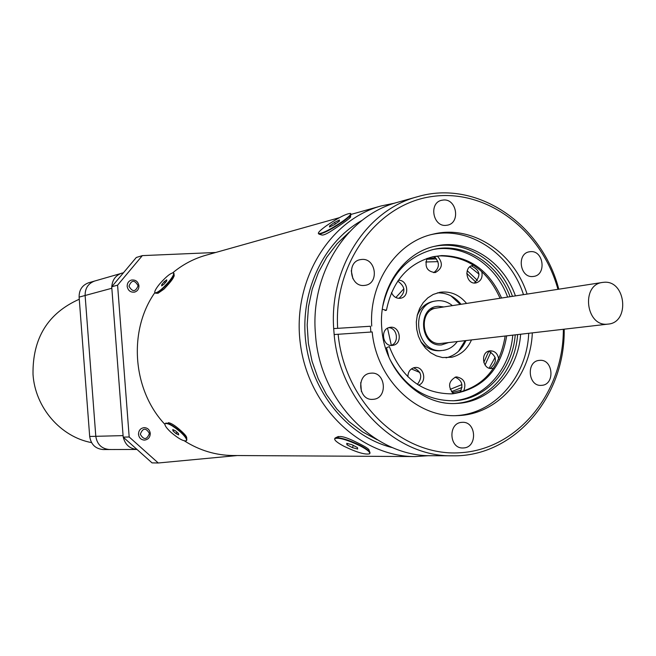 <?xml version="1.0" encoding="UTF-8"?>
<svg xmlns="http://www.w3.org/2000/svg" width="656" height="656" viewBox="0 0 656 656"><rect width="100%" height="100%" fill="white"/><g stroke="black" fill="none" stroke-linecap="round" stroke-linejoin="round"><path stroke-width="0.98" d="M425.76 261.998L437.97 261.629M466.736 273.347L475.854 282.154M488.802 351.181L483.808 362.432M461.931 384.596L450.164 389.352M417.437 196.743L397.667 202.278C347.229 215.316 309.862 273.462 315.479 334.24C319.636 400.996 374.863 456.945 431.919 455.715L452.443 455.813C395.355 456.994 339.751 401.661 334.158 334.544L333.691 328.59C329.279 267.402 367.024 209.805 417.437 196.743C476.625 179.039 542.053 223.835 558.789 289.189M532.705 276.529L533.763 276.414C546.686 274.839 543.627 250.412 530.655 251.633L529.326 251.797C516.543 253.626 519.855 277.873 532.705 276.529M463.808 447.933C477.773 447.195 476.264 421.267 462.324 422.325L461.734 422.357C447.909 422.94 449.057 448.688 462.89 447.982L463.808 447.933M373.108 399.315C388.106 398.684 385.925 371.427 371.017 373.182L370.87 373.198C356.044 373.871 358.102 400.882 372.87 399.332L373.108 399.315M361.39 391.517L360.71 382.628M541.667 385.343C555.378 384.793 553.229 358.734 539.609 360.365L539.503 360.374C525.907 360.939 527.965 386.843 541.495 385.351L541.667 385.343M334.158 334.544L372.198 331.961C376.552 379.504 416.896 418.159 457.576 415.592C497.33 414.723 530.614 376.88 532.319 332.871M370.402 326.253L333.691 328.59L370.402 326.253L370.861 332.051M455.863 415.633C494.821 413.805 526.989 376.47 528.703 333.289M515.452 295.889C503.259 260.949 467.958 238.399 435.543 246.107C402.809 252.626 378.135 289.665 381.8 328.467C384.441 370.935 420.463 406.236 456.797 403.415C490.089 402.243 518.142 371.132 520.626 334.224M523.48 294.642C510.384 253.47 469.458 226 431.41 234.569M455.371 403.473C488.015 401.529 515.165 370.812 517.633 334.576M515.231 334.847C512.574 370.041 485.768 399.537 454.009 400.759C426.22 400.964 404.867 387.179 389.951 359.414M512.762 335.134C510.122 369.771 484.046 398.955 452.829 400.808M445.752 225.402L447.663 225.131C460.512 222.704 456.765 198.924 443.694 199.982L441.472 200.31C428.794 203.016 432.821 226.574 445.752 225.402M364.014 285.467L365.441 285.294C379.365 283.261 375.945 258.12 361.932 259.423L360.119 259.669C346.409 262.047 350.165 286.902 364.014 285.467M352.928 278.743L351.255 270.698M382.776 306.254C389.787 275.536 406.72 256.586 433.559 249.403C464.505 242.154 498.191 263.482 510.081 296.717M432.419 249.665C463.013 243.179 495.895 264.401 507.621 297.094M512.475 296.348C500.479 262.064 466.154 239.645 434.165 246.426M527.08 294.085C513.763 252.101 471.623 224.442 433.058 234.159C396.642 241.966 368.91 282.58 371.731 326.065M338.135 334.183C344.564 402.366 401.956 456.633 459.774 452.763C517.674 449.721 563.504 392.993 563.348 329.279M557.944 289.321C541.831 230.469 486.875 188.493 432.107 196.505C377.29 203.885 333.527 262.884 337.66 328.23M564.185 329.189C565.39 396.626 514.197 457.175 452.443 455.813M495.157 357.315L489.163 368.164M461.266 390.172L452.214 392.534M451.476 391.681L461.996 387.458M485.046 364.998L490.967 351.936M426.621 259.12L435.527 257.677M469.827 266.82L479.052 274.159M477.478 280.473L467.211 270.682M436.609 258.931L426.556 259.251M603.963 282.285C625.931 280.055 630.203 322.547 608.161 324.097L607.456 324.162C585.783 326.729 580.831 284.671 602.528 282.441L603.963 282.285M393.149 345.286C403.079 343.613 400.037 325.491 390.131 327.336L389.656 327.418C379.791 329.017 382.637 347.057 392.493 345.4L393.149 345.286M388.713 327.688C397.438 327.795 399.43 343.088 391.025 345.425M391.493 292.576C393.387 296.75 396.363 298.636 400.422 298.259L400.636 298.218C410.082 296.774 407.893 279.554 398.356 280.268M397.749 281.137C405.482 286.582 405.875 292.322 398.938 298.349M427.04 258.357C424.416 266.918 427.163 271.658 435.281 272.568C442.611 268.484 443.292 262.999 437.355 256.102M434.051 256.537C439.922 262.4 439.823 267.779 433.747 272.691M473.714 265.311L472.828 265.418C463.103 266.894 466.424 285.04 476.002 282.916L476.182 282.884C481.069 281.153 482.923 277.365 481.742 271.527M471.32 265.901C480.217 270.157 481.25 275.856 474.411 282.998M498.699 359.152C497.806 353.682 494.944 350.894 490.13 350.796L489.36 350.919C480.176 352.493 482.586 369.722 491.82 368.475L493.681 368.041M488.581 351.149C497.051 356.167 497.601 361.923 490.229 368.418M463.579 391.402C466.572 383.325 464.251 378.496 456.609 376.905L455.625 377.061C448.36 381.357 447.679 386.884 453.575 393.641M455.084 377.2C462.111 380.218 463.685 385.318 459.807 392.485M418.544 385.146C427.31 382.374 424.112 366.204 415.051 367.508L414.174 367.647C410.09 368.926 407.991 371.968 407.884 376.782M413.592 367.803C421.595 371.534 422.858 377.061 417.372 384.391M437.281 292.896C446.638 292.601 454.567 296.397 461.045 304.286M465.94 340.554C461.832 349.779 455.289 355.527 446.293 357.791L446.047 357.84M466.572 303.433C459.241 294.626 450.369 290.911 439.955 292.289L433.214 294.437L427.802 297.881L423.218 302.605L419.668 308.394L417.331 314.97L416.314 322.014L416.683 329.205L418.405 336.192L421.406 342.637L425.539 348.229L430.607 352.715L436.355 355.872L442.513 357.561L451.771 357.241C460.799 354.97 467.375 349.189 471.5 339.915M419.889 372.526L411.394 368.926M391.312 345.318L387.557 328.221M395.839 297.537L403.891 288.714M436.593 308.066L436.584 308.066C417.585 309.919 421.792 345.835 440.75 343.457L441.357 343.4M452.402 305.622C448.064 302.113 443.267 300.473 438.019 300.702L436.06 300.924C409.18 303.941 415.191 353.732 442.054 350.493L439.577 350.755C431.943 351.058 425.596 347.828 420.537 341.071M417.126 315.831C420.348 307.697 425.834 302.859 433.6 301.317L436.06 300.924M458.437 351.37L465.104 340.653M460.209 304.417L450.943 295.848M442.743 350.427C448.688 349.673 453.526 346.712 457.257 341.563M388.942 357.176L386.491 347.705L389.344 346.614C401.538 377.946 422.341 393.69 451.738 393.854L452.911 393.772C483.111 388.803 501.036 369.492 506.678 335.839M501.578 298.029C489.064 270.182 469.106 256.029 441.709 255.586L433.198 256.668C407.934 263.343 392.345 281.219 386.425 310.28L382.309 309.312M451.008 393.895L451.443 393.854C481.611 388.893 499.519 369.615 505.161 336.02M500.061 298.259C487.564 270.461 467.63 256.332 440.266 255.881L432.501 256.824M385.129 309.976L385.047 310.501L386.425 310.28M388.065 347.106L389.344 346.614M91.545 442.611C60.614 436.912 35.08 407.491 33.013 374.322C32.513 338.209 47.937 313.174 79.278 299.234M110.626 449.483L109.495 449.532C101.68 448.843 97.113 444.44 95.801 436.314L85.116 295.495C85.042 288.23 88.248 283.392 94.751 280.998L94.759 280.989M89.683 436.47L95.801 436.314C97.113 444.44 101.68 448.843 109.495 449.532L103.246 449.557C95.497 448.876 90.979 444.514 89.683 436.47L79.114 297.111C79.04 289.927 82.23 285.139 88.667 282.761L123.484 272.748M215.685 252.486L142.344 255.619L117.588 285.163L129.183 436.986L158.26 462.988L152.036 462.882L123.197 437.126L129.183 436.986M117.588 285.163L111.725 286.762L123.197 437.126M111.725 286.762L136.284 257.488L142.344 255.619M158.26 462.988L237.316 455.543M392.829 447.736C349.345 437.29 312.789 394.24 306.024 343.687C299.136 293.142 322.965 241.941 362.12 220.334M429.049 455.666L415.027 456.568C360.759 456.765 308.656 407.171 300.44 344.449C291.715 281.801 328.779 220.154 381.161 205.935L394.945 203.089M415.027 456.568L232.937 455.518C215.742 455.33 199.58 450.459 184.443 440.906M164.877 424.342C132.487 390.049 128.027 330.813 154.824 292.674M172.782 272.765C182.745 264.524 193.774 258.685 205.869 255.25L339.324 217.702M168.248 422.718C171.036 422.923 175.316 425.646 181.097 430.894C185.648 434.994 187.378 437.413 186.296 438.159M173.545 275.446C174.832 276.52 171.634 281.08 163.959 289.124L158.014 293.257M337.438 437.65C339.037 435.067 345.983 436.904 358.274 443.144C366.95 447.417 370.32 449.885 368.393 450.541M348.705 217.12C355.962 214.43 341.268 224.598 329.755 231.953C325.532 234.438 322.842 235.43 321.678 234.938M349.172 232.167L337.11 243.663L326.762 257.201L318.406 272.486L312.248 289.157L308.476 306.819L307.172 325.032L308.377 343.367L312.076 361.366L318.16 378.578L326.491 394.6L336.84 409.049L348.951 421.57L362.522 431.886L377.208 439.766M79.114 297.111L85.116 295.495L95.801 436.314L123.082 435.617L111.84 288.263L85.116 295.495C85.042 288.23 88.248 283.392 94.751 280.998M136.997 449.45C129.716 448.761 125.14 444.678 123.287 437.199M111.799 286.68C112.34 279.817 115.686 275.299 121.844 273.117M186.501 440.57L186.829 439.971C186.837 438.282 184.803 435.559 180.744 431.787C174.242 426.203 169.314 423.309 165.968 423.087L165.222 423.522M171.011 432.353C178.44 438.626 183.549 441.439 186.337 440.775C187.206 439.43 185.263 436.535 180.507 432.083C173.028 425.752 167.903 422.931 165.14 423.62C164.295 424.998 166.255 427.909 171.011 432.353M175.964 433.583L173.012 430.918L172.774 429.541L175.496 430.844L178.457 433.518L178.686 434.887L175.964 433.583L177.038 432.238M173.742 430L173.012 430.918M155.119 292.953L155.751 293.216C158.875 292.363 163.352 288.591 169.182 281.891C172.61 277.644 174.209 274.823 173.971 273.421L173.627 273.011M159.597 284.023C155.669 288.902 154.135 291.846 155.013 292.863C157.711 292.838 162.344 289.091 168.904 281.629C172.823 276.75 174.34 273.823 173.446 272.839C170.724 272.896 166.107 276.627 159.597 284.023M161.745 284.663L164.254 281.637L166.731 279.809L166.698 281.006L164.18 284.04L161.704 285.877L161.745 284.663L162.45 285.319M165.337 282.646L164.254 281.637M369.869 453.329L370.041 452.894C369.869 451.303 366.802 448.909 360.841 445.719C349.09 440.004 340.644 437.372 335.511 437.823L334.781 438.577M343.916 446.244C356.823 452.435 365.408 454.944 369.664 453.78C370.468 452.361 367.475 449.811 360.669 446.146C347.598 439.881 338.98 437.347 334.798 438.561C334.043 440.02 337.077 442.587 343.916 446.244M346.753 443.349L352.026 444.752L357.495 447.605L357.651 449.04L352.387 447.63L346.95 444.793L346.753 443.349M353.305 445.416L352.387 447.63M347.475 443.538L346.95 444.793M343.867 233.347L344.63 232.814M318.521 233.716L319.07 234.143C323.81 233.388 331.78 229.223 342.99 221.63C348.451 217.685 351.108 215.135 350.968 213.995M326.401 225.746C320.358 230.117 317.717 232.749 318.48 233.659C322.563 233.511 330.657 229.37 342.752 221.236C348.762 216.874 351.362 214.266 350.542 213.405C346.393 213.602 338.34 217.718 326.401 225.746M339.414 220.014L339.455 221.072L334.511 224.59L329.558 227.025L329.55 225.951L334.47 222.45L339.414 220.014M330.066 226.779L329.55 225.951M335.396 223.958L334.47 222.45M138.949 285.778C138.974 289.009 137.539 291.125 134.628 292.1C130.536 292.56 128.043 290.649 127.174 286.369C127.141 283.179 128.543 281.08 131.389 280.071C135.538 279.546 138.055 281.449 138.949 285.778M138.088 285.721C135.521 292.043 132.479 292.199 128.961 286.18C131.536 279.858 134.578 279.71 138.088 285.721M150.265 433.362C150.158 437.355 148.231 439.602 144.476 440.11C141.073 439.848 139.08 437.937 138.498 434.379C138.596 430.434 140.491 428.188 144.181 427.63C147.641 427.843 149.675 429.754 150.265 433.362M149.412 433.46C146.854 439.922 143.812 440.184 140.294 434.256C142.86 427.794 145.903 427.532 149.412 433.46M443.833 306.942L438.47 306.295C416.544 306.631 419.824 347.377 441.595 344.892L448.638 342.555M608.161 324.097L440.832 343.465M602.528 282.441L430.795 308.96M350.944 214.438L381.161 205.935M109.495 449.532L137.006 449.45M186.648 437.273L186.788 439.372M158.137 293.257L155.751 293.216M174.201 276.053L174.012 273.929M368.861 449.508L369.722 451.984M334.97 438.134L334.798 438.561M338.357 436.478L335.511 437.823M322.08 235.061L319.07 234.143M350.386 217.325L350.853 214.668"/></g></svg>

